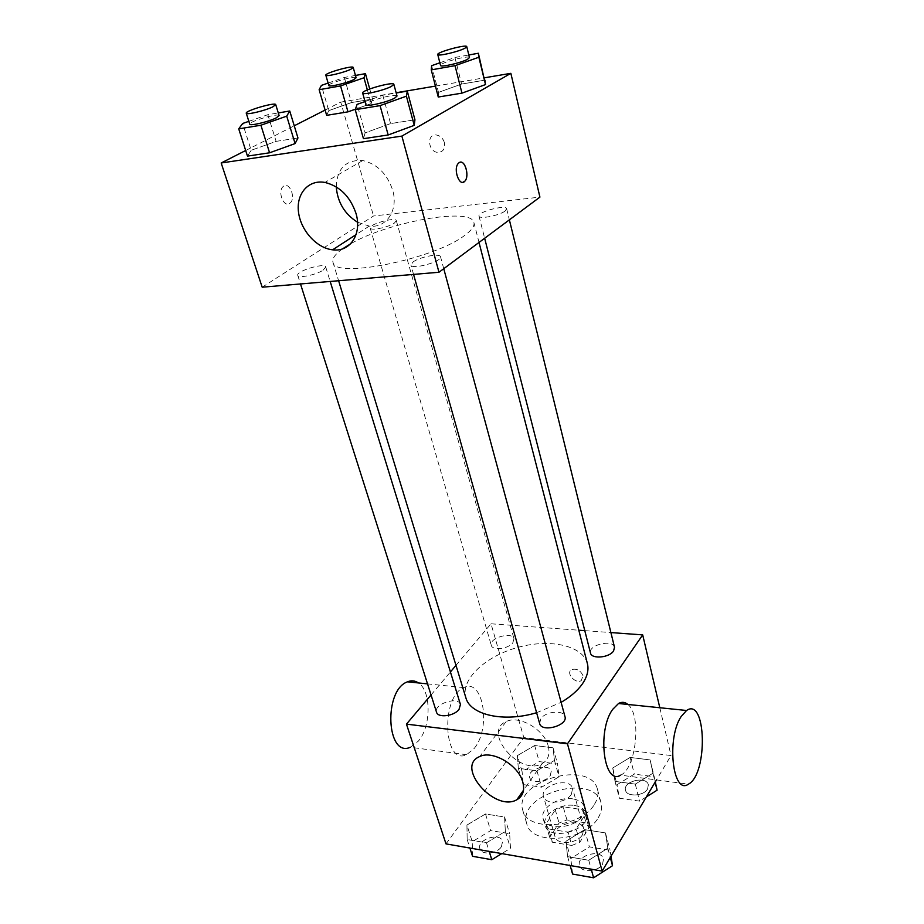 <?xml version="1.0" encoding="UTF-8"?>
<svg xmlns="http://www.w3.org/2000/svg" width="924" height="924" viewBox="0 0 924 924"><rect width="100%" height="100%" fill="white"/><g stroke="black" fill="none" stroke-linecap="round" stroke-linejoin="round"><path stroke-width="0.69" stroke-dasharray="4.62 3.46" d="M571.379 794.294L572.614 788.403C570.073 776.668 539.57 785.25 543.508 796.58C545.183 805.081 566.031 803.418 571.379 794.294M582.524 834.649L583.679 828.62C581.034 816.573 550.993 825.016 555.024 836.682C556.768 845.402 577.338 843.947 582.524 834.649M571.794 845.448L552.425 842.249L549.711 837.317L559.032 823.053L566.897 819.946L586.035 822.914L588.946 827.742L579.845 842.238L571.794 845.448L568.029 832.097L548.602 828.978L552.425 842.249M566.897 819.946L563.213 806.802L582.42 809.678L586.035 822.914M588.946 827.742L585.319 814.46L576.137 828.874L579.845 842.238M585.319 814.46L582.42 809.678M563.213 806.802L555.301 809.921L559.032 823.053M548.602 828.978L545.888 824.092L555.301 809.921M568.029 832.097L576.137 828.874M574.555 805.509C580.907 806.571 584.8 809.32 586.232 813.744C591.903 830.075 548.752 842.203 545.091 825.305C541.522 815.234 560.152 802.875 574.555 805.509M572.718 798.867C558.292 796.28 539.604 808.627 543.15 818.652C545.587 830.942 575.271 828.701 582.732 815.499L584.407 807.056C582.986 802.656 579.082 799.918 572.718 798.867M545.888 824.092L549.711 837.317M598.163 817.844C601.316 812.681 602.286 807.715 601.074 802.956C594.328 772.164 516.516 794.039 526.796 823.838C531.15 845.922 585.008 841.764 598.163 817.844M594.513 804.215C597.689 799.075 598.683 794.155 597.481 789.442C590.817 758.927 512.624 780.907 522.822 810.429C527.096 832.328 581.208 827.996 594.513 804.215M517.394 755.589L534.638 745.506L553.049 747.805L554.458 760.406L536.948 770.801L518.306 768.271L517.394 755.589L534.638 745.506L553.049 747.805L554.458 760.406L536.948 770.801L518.306 768.271L517.394 755.589L522.118 771.713L539.223 761.607L557.565 764.021L559.02 776.772L541.649 787.179L523.076 784.545L522.118 771.713M466.943 825.063L485.493 813.986L504.573 817.001L505.347 831.369L486.486 842.815L467.163 839.512L466.943 825.063L485.493 813.986L504.573 817.001L505.347 831.369L486.486 842.815L467.163 839.512L466.943 825.063L472.256 841.695L490.656 830.584L509.655 833.714L510.498 848.244L501.755 853.603M446.003 843.889L523.816 737.595L671.02 755.532L656.49 779.914M612.727 767.994L630.133 757.426L650.115 759.921L652.968 773.226L635.308 784.13L615.038 781.392L612.727 767.994L630.133 757.426L650.115 759.921L652.968 773.226L635.308 784.13L615.038 781.392L612.727 767.994L617.036 784.707L634.303 774.116L654.204 776.726L655.312 781.9M565.892 841.314L584.649 829.648L605.463 832.928L607.819 848.197L588.75 860.256L567.636 856.664L565.892 841.314L584.649 829.648L605.463 832.928L607.819 848.197L588.75 860.256L567.636 856.664L565.892 841.314L570.789 858.558L589.385 846.869L610.094 850.276L611.018 856.19M659.805 707.738L671.02 755.532M455.982 665.361L491.025 623.792L523.816 737.595M491.025 623.792L578.805 630.214M584.788 630.653L610.903 632.57M583.032 675.744C580.515 670.397 576.772 668.341 571.783 669.565C565.292 672.603 575.248 684.291 581.219 680.653L583.032 675.744C580.515 670.408 576.772 668.341 571.783 669.565C565.292 672.614 575.248 684.291 581.219 680.653L583.032 675.744M587.387 663.571C582.697 645.287 549.364 638.369 517.313 647.539C485.192 656.41 460.337 679.683 465.858 697.724M536.601 712.716L561.111 702.356M431.046 694.952L450.427 671.956M460.441 704.481C458.408 695.945 433.344 703.996 436.521 712.185M512.797 642.827L513.998 638.807C512.393 631.184 488.623 637.999 491.291 645.322C492.307 650.842 508.292 649.018 512.797 642.827M614.506 647.239C613.016 638.888 587.872 644.998 590.505 653.06M539.639 723.515L540.829 718.676C545.691 711.261 563.663 709.655 564.968 716.585M474.278 748.359C491.452 727.869 483.137 677.465 463.871 687.606C440.529 696.326 443.485 766.146 466.574 754.712L474.278 748.359M627.858 704.458C641.718 714.841 636.405 768.41 620.662 775.155L688.426 784.153M466.574 754.712L410.372 747.262L418.353 741.117C431.289 726.391 431.358 690.967 418.445 682.94M548.232 746.014C550.23 754.203 548.198 760.082 542.134 763.64C520.166 776.68 481.658 731.796 506.19 721.575C518.884 714.783 544.282 729.417 548.232 746.014M342.608 248.822C335.239 254.054 332.028 258.512 332.952 262.185C333.264 279.325 434.499 259.205 464.818 235.297C471.702 230.226 474.728 225.976 473.908 222.557C471.575 206.837 387.941 221.922 350.473 243.913M413.063 261.977C419.727 256.872 440.147 252.968 440.529 256.768C442.642 261.504 411.515 270.143 410.914 264.992L413.063 261.977M394.34 223.123L396.327 220.663C395.818 216.62 368.491 224.37 370.189 228.078C370.374 231.035 388.334 227.373 394.34 223.123M505.047 211.053L506.652 208.778C506.19 204.308 477.269 211.942 478.99 216.077C479.094 219.485 499.307 215.615 505.047 211.053M323.238 270.085L325.722 266.978C324.994 262.381 295.761 271.125 297.759 275.352C298.094 278.609 316.493 274.832 323.238 270.085M262.185 287.202L373.539 215.985L539.916 197.112M325.109 110.072L340.737 102.125L373.539 215.985M340.737 102.125L396.13 92.746M435.447 86.094L484.338 77.824M444.421 142.666C443.046 138.357 440.425 135.805 436.555 135.02C426.542 133.345 427.812 151.721 437.676 152.391C443.046 152.16 445.287 148.914 444.421 142.666M251.189 150.289L247.482 156.11L251.189 150.289L276.126 141.36L297.955 137.976L276.126 141.36L251.189 150.289L242.619 123.504M438.507 92.388L438.265 97.032L438.507 92.388L461.584 84.061L484.904 80.134L461.584 84.061L438.507 92.388L431.623 65.685M245.68 150.508L294.248 125.791M328.771 110.626L326.657 115.35L328.771 110.626L351.466 102.576L372.522 99.041L371.159 103.58L355.394 109.205L371.159 103.58L372.522 99.041L351.466 102.576L328.771 110.626L321.39 85.401M365.142 132.871L363.455 138.681L365.142 132.871L390.586 123.585L414.945 119.797L390.586 123.585L365.142 132.871L357.08 104.4M289.443 203.511L290.228 202.922C296.396 197.748 288.923 180.527 283.067 186.602C277.385 191.418 283.518 207.53 289.443 203.511L290.24 202.922C296.408 197.748 288.923 180.527 283.079 186.602C277.396 191.418 283.529 207.53 289.455 203.511M462.832 182.317C457.542 183.53 453.788 167.752 458.35 163.329L460.337 162.197M336.244 186.867C337.064 168.364 345.911 159.575 362.774 160.533C377.223 163.998 387.179 173.874 392.654 190.136C398.694 210.21 386.348 228.436 369.265 226.103L357.53 222.222M444.409 142.666C443.035 138.357 440.413 135.805 436.555 135.02C426.53 133.345 427.8 151.721 437.676 152.391C443.035 152.16 445.287 148.926 444.409 142.666M365.038 101.571L382.802 95.253L396.2 92.989M397.02 96.027C396.87 92.77 364.379 101.836 365.916 104.701M382.802 95.253L390.586 123.585M248.845 121.333L267.833 114.703L278.286 112.936M279.117 115.604C278.933 112.716 248.256 121.668 249.746 124.174M267.833 114.703L276.126 141.36M439.87 62.786L454.931 57.484L468.815 54.978M469.461 57.611C469.438 54.805 439.235 62.982 440.54 65.442M454.931 57.484L461.584 84.061M328.101 83.079L344.306 77.466L355.463 75.456M356.121 77.789C356.063 75.26 327.523 83.322 328.817 85.505M344.306 77.466L351.466 102.576M369.727 88.981L372.522 99.041M367.348 89.917L371.159 103.58M572.591 874.069L570.789 858.558M602.598 864.009L603.488 858.916C601.235 848.498 576.079 855.358 579.487 865.465C580.988 873.053 598.371 872.002 602.598 864.009M584.649 829.648L589.385 846.869M605.463 832.928L610.094 850.276M607.819 848.197L610.29 857.426M588.75 860.256L591.221 869.184M567.636 856.664L570.154 865.522M602.61 864.067L603.499 858.974C601.258 848.555 576.091 855.416 579.498 865.511C581.011 873.111 598.382 872.06 602.61 864.067M472.557 856.294L472.256 841.695M501.42 846.684L502.575 841.279C500.219 831.819 476.449 839.627 479.903 848.74C481.439 855.37 496.95 853.915 501.42 846.684M485.493 813.986L490.656 830.584M504.573 817.001L509.655 833.714M505.347 831.369L510.498 848.244M486.486 842.815L489.189 851.408M467.163 839.512L469.9 848.047M501.432 846.742L502.587 841.337C500.242 831.877 476.472 839.673 479.914 848.798C481.45 855.416 496.962 853.972 501.432 846.742M646.373 796.881L639.57 801.131L619.403 798.255L617.036 784.707M647.585 788.9L648.348 784.811C646.604 775.536 622.661 781.196 625.502 790.205C626.668 797.169 643.762 796.188 647.585 788.9L648.359 784.857C646.615 775.582 622.672 781.254 625.513 790.251C626.68 797.216 643.774 796.245 647.597 788.946M630.133 757.426L634.303 774.116M650.115 759.921L654.204 776.726M652.968 773.226L655.151 782.178M635.308 784.13L639.57 801.131M615.038 781.392L619.403 798.255M550.265 775.571L551.247 771.17C549.376 762.67 526.726 769.184 529.625 777.396C530.861 783.54 546.188 782.212 550.265 775.571M534.638 745.506L539.223 761.607M553.049 747.805L557.565 764.021M554.458 760.406L559.02 776.772M536.948 770.801L541.649 787.179M518.306 768.271L523.076 784.545M550.277 775.617L551.258 771.228C549.387 762.727 526.738 769.242 529.648 777.454C530.873 783.598 546.199 782.27 550.277 775.617M583.679 828.62L572.614 788.403M555.024 836.682L543.508 796.58M543.15 818.652L545.091 825.305M584.407 807.056L586.232 813.744M546.096 825.005L549.919 838.218M585.204 814.009L588.831 827.292M522.822 810.429L526.796 823.838M597.481 789.442L601.074 802.956M463.871 687.606L427.535 683.875M506.19 721.575L479.683 756.56M542.134 763.64L523.527 790.193M332.952 262.185L338.611 280.734M473.908 222.557L479.025 242.446M443.751 268.699L440.529 256.768M413.559 274.405L410.914 264.992M370.189 228.078L491.291 645.322M396.327 220.663L513.998 638.807M478.99 216.077L484.65 238.253M506.652 208.778L509.367 219.854M297.759 275.352L300.496 283.957M325.722 266.978L330.18 281.45M362.774 160.533L324.89 182.432M369.265 226.103L356.052 234.638"/><path stroke-width="1.39" d="M656.49 779.914L602.148 871.089L446.003 843.889L406.456 724.127L431.046 694.952M610.903 632.57L642.7 634.892L659.805 707.738M578.805 630.214L584.788 630.653M561.111 702.356C570.339 696.927 577.327 690.909 582.097 684.303C587.225 676.946 588.992 670.039 587.387 663.571L479.025 242.446M338.611 280.734L465.858 697.724C470.154 714.899 503.592 722.684 536.601 712.716M450.427 671.956L455.982 665.361M642.7 634.892L567.463 743.808L406.456 724.127M300.496 283.957L436.521 712.185C437.826 718.167 454.042 716.227 459.009 709.447L460.441 704.481L330.18 281.45M484.65 238.253L590.505 653.06C591.464 659.343 609.32 657.773 613.571 650.981L614.506 647.239L509.367 219.854M443.751 268.699L564.968 716.585C568.121 725.617 541.556 732.882 539.639 723.515L413.559 274.405M567.463 743.808L602.148 871.089M522.788 782.062C524.936 790.378 522.938 796.28 516.816 799.768C494.652 812.531 454.885 766.47 479.683 756.56C492.492 749.918 518.549 765.188 522.788 782.062M620.662 775.155C603.88 786.093 596.858 730.757 612.658 709.413L618.526 703.499C621.864 701.663 624.971 701.986 627.858 704.458M681.08 716.62L686.567 710.487C706.329 696.569 708.154 774.127 688.426 784.153C672.753 795.622 666.285 738.75 681.08 716.62M418.445 682.94C415.049 680.607 411.388 680.226 407.484 681.82C383.31 690.17 386.451 758.2 410.372 747.262M350.473 243.913L342.608 248.822M484.338 77.824L510.857 73.331L539.916 197.112L438.981 272.257L262.185 287.202L221.171 162.982L245.68 150.508M396.13 92.746L435.447 86.094M297.955 137.976L295.103 143.578L269.577 152.795L247.482 156.11L269.577 152.795L295.103 143.578L297.955 137.976L289.743 110.995L286.717 116.147L260.903 125.225L238.727 128.875L242.619 123.504L248.845 121.333M484.904 80.134L485.504 84.581L461.942 93.151L438.265 97.032L461.942 93.151L485.504 84.581L478.366 53.245L478.863 57.242L455.047 65.673L431.254 69.889L431.623 65.685L439.87 62.786M294.248 125.791L325.109 110.072M510.857 73.331L401.882 136.094L221.171 162.982M355.394 109.205L347.99 111.85L326.657 115.35L347.99 111.85L355.394 109.205M414.945 119.797L414.229 125.364L388.172 134.973L363.455 138.681L388.172 134.973L414.229 125.364L414.945 119.797L407.288 91.118L406.41 96.177L380.064 105.625L355.22 109.702L357.08 104.4L365.038 101.571M401.882 136.094L438.981 272.257M355.902 213.132C362.393 233.818 350.069 252.391 332.605 249.815C316.747 248.14 300.727 230.48 298.51 212.185C296.026 193.844 308.373 179.383 324.89 182.432C339.709 186.128 350.034 196.362 355.902 213.132M459.159 162.636C464.657 158.582 469.981 176.253 464.818 181.208C459.575 187.584 452.772 168.93 458.362 163.329L459.159 162.636M460.337 162.197C465.708 161.007 469.392 176.854 464.807 181.208L462.832 182.317M357.53 222.222C344.652 214.079 337.549 202.298 336.244 186.867M396.2 92.989L407.288 91.118M362.647 93.047L365.916 104.701C365.765 107.138 387.422 102.206 394.64 98.14L397.02 96.027L393.855 84.338C393.739 81.231 361.145 90.333 362.647 93.047C362.462 95.38 384.176 90.379 391.453 86.382L393.855 84.338M406.41 96.177L414.229 125.364M380.064 105.625L388.172 134.973M355.22 109.702L363.455 138.681M278.286 112.936L289.743 110.995M246.258 113.213L249.746 124.174C249.665 126.253 268.78 121.737 276.207 117.902L279.117 115.604L275.733 104.631C275.595 101.871 244.814 110.834 246.258 113.213C246.154 115.2 265.327 110.626 272.799 106.861L275.733 104.631M286.717 116.147L295.103 143.578M260.903 125.225L269.577 152.795M238.727 128.875L247.482 156.11M468.815 54.978L478.366 53.245M437.757 54.528L440.54 65.442C440.309 67.614 461.295 62.82 467.602 59.252L469.461 57.611L466.77 46.65C466.77 43.982 436.474 52.206 437.757 54.528C437.491 56.607 458.535 51.744 464.887 48.244L466.77 46.65M478.863 57.242L485.504 84.581M455.047 65.673L461.942 93.151M431.254 69.889L438.265 97.032M355.463 75.456L365.454 73.643L363.964 77.778L340.552 85.932L319.138 89.72L321.39 85.401L328.101 83.079M325.826 75.202L328.817 85.505C328.644 87.387 347.262 82.998 353.834 79.591L356.121 77.789L353.222 67.464C353.187 65.05 324.567 73.135 325.826 75.202C325.629 77.004 344.294 72.557 350.901 69.219L353.222 67.464M365.454 73.643L369.727 88.981M363.964 77.778L367.348 89.917M340.552 85.932L347.99 111.85M319.138 89.72L326.657 115.35M611.018 856.19L612.508 865.707L593.601 877.8L572.591 874.069L570.154 865.522M610.29 857.426L612.508 865.707M591.221 869.184L593.601 877.8M501.755 853.603L491.799 859.713L472.557 856.294L469.9 848.047M489.189 851.408L491.799 859.713M655.312 781.9L657.091 790.193L646.373 796.881M655.151 782.178L657.091 790.193M618.526 703.499L686.567 710.487M427.535 683.875L407.484 681.82M523.527 790.193L516.816 799.768M356.052 234.638L332.605 249.815"/></g></svg>
